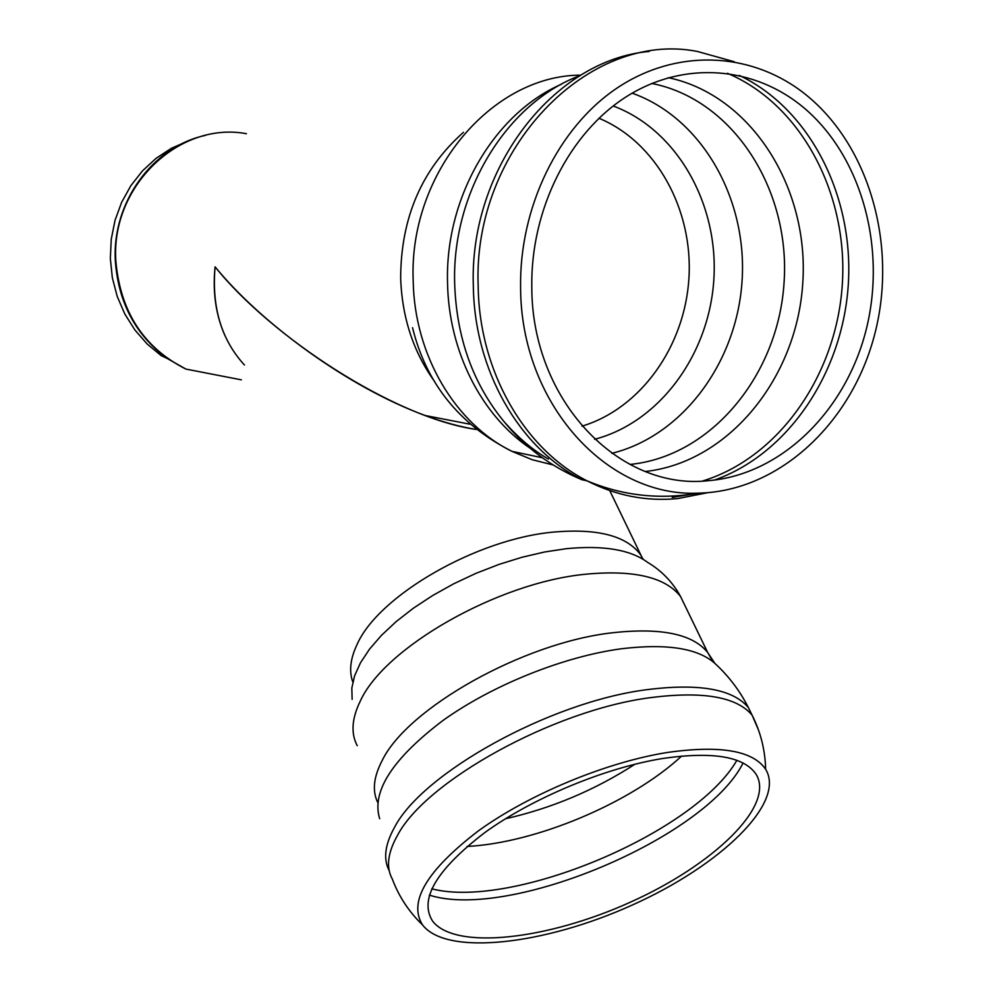 <?xml version="1.0" encoding="UTF-8"?>
<svg xmlns="http://www.w3.org/2000/svg" width="993" height="993" viewBox="0 0 993 993"><rect width="100%" height="100%" fill="white"/><g stroke="black" fill="none" stroke-linecap="round" stroke-linejoin="round"><path stroke-width="1.49" d="M205.377 135.408C152.686 146.567 111.986 202.423 115.337 260.787C118.279 302.517 135.631 335.113 167.37 358.572L161.201 355.643L147.088 343.926L134.837 329.912L124.783 313.949L117.211 296.423L112.346 277.804L110.335 258.577L111.241 239.239L115.039 220.309L121.642 202.299L130.865 185.679L142.458 170.895L156.087 158.321L171.404 148.292L187.975 141.031M244.477 365.027C221.365 339.842 211.571 307.11 215.084 266.832C260.538 322.551 347.649 387.133 425.24 415.521C443.523 422.286 460.491 426.94 476.144 429.46C393.464 417.457 270.444 336.155 215.084 266.832C212.502 292.252 215.841 315.277 225.101 335.932M531.789 287.039C530.585 209.386 569.299 132.615 626.856 96.383C684.512 60.139 754.792 66.407 804.02 107.889C862.445 157.279 886.786 249.727 865.908 330.768C845.093 411.834 780.759 474.84 708.108 480.711C619.396 490.666 531.764 400.899 531.789 287.039M520.593 287.548C519.302 207.152 558.302 127.414 617.1 88.017C676.022 48.657 748.71 51.723 801.525 91.331C868.763 141.937 897.97 244.34 874.845 333.76C851.932 423.254 778.76 491.659 698.116 493.149C607.294 497.443 520.779 403.94 520.593 287.548M662.84 758.466C713.21 751.242 744.353 756.592 756.269 774.528C774.999 806.229 712.9 865.3 630.344 902.19C548.062 939.527 455.601 950.512 432.7 921.268C418.748 899.608 436.064 870.067 484.683 832.655C532.496 798 605.134 767.75 662.84 758.466M667.172 752.495C720.037 744.986 752.855 750.559 765.628 769.227C786.208 802.89 719.987 865.859 632.293 905.033C544.884 944.691 446.44 956.346 422.497 924.855C408.098 901.83 426.717 870.513 478.316 830.918C529.108 794.214 606.127 762.239 667.172 752.495M241.349 379.835L185.914 369.086C143.575 347.662 120.215 311.579 115.833 260.824C110.744 185.952 179.249 121.072 246.425 133.695M434.624 381.585C413.336 351.907 402.016 317.412 400.663 278.09C400.874 217.802 421.814 169.195 463.495 132.292M598.94 118.241C656.385 142.073 693.151 209.759 688.943 278.003C684.897 346.284 640.77 408.483 581.997 426.171M651.756 83.449C733.492 99.449 790.54 190.023 784.073 282.471C778.375 374.994 711.211 456.606 629.847 464.451M632.156 93.168C702.014 117.944 747.419 198.885 742.094 280.498C737.079 362.172 682.638 435.989 611.787 453.342M668.339 77.677C751.825 95.278 809.444 188.484 802.754 283.34C796.796 378.296 728.589 462.291 645.388 471.489M727.422 73.296C802.034 104.836 848.519 194.988 842.263 285.202C836.193 375.466 778.785 457.773 702.485 481.046M739.338 75.418C810.747 109.354 854.303 197.508 848.233 285.475C842.25 373.517 787.883 454.235 714.352 480.091M707.848 492.677L677.636 498.585C646.344 501.602 616.156 495.693 587.062 480.848C524.478 449.159 479.209 371.432 478.179 286.232C472.383 148.813 588.961 29.802 697.496 51.487L734.323 61.752M548.434 459.051C533.005 450.263 518.209 437.776 504.034 421.615C525.049 447.384 551.09 466.797 582.171 479.83L581.91 479.693C519.513 448.128 474.369 370.737 473.326 285.922C469.031 168.971 553.722 59.63 649.273 51.462M692.555 494.067L672.211 497.394M504.034 421.615C473.003 383.819 456.544 337.868 454.67 283.737C451.728 192.22 506.815 102.589 580.272 75.505M530.063 448.178C481.58 415.471 448.625 351.435 447.545 282.906C444.889 197.731 493.794 113.748 561.38 84.268M553.126 464.96L532.211 459.722L511.991 451.356C455.402 423.788 414.379 355.42 413.187 280.758C408.607 173.477 491.411 75.145 580.88 75.145M613.178 105.978C677.139 129.773 718.634 204.124 713.868 279.17C709.35 354.265 659.687 422.286 594.621 439.291M634.974 764.213C595.006 790.056 551.835 808.252 505.449 818.778M681.67 756.045C630.965 802.977 535.997 842.958 467.07 846.446M736.868 760.328C695.237 832.866 512.587 909.7 431.744 888.822M743.074 762.996C705.812 837.931 508.826 920.772 429.348 895.115M422.484 924.855C408.979 911.859 398.925 896.617 392.347 879.128C385.929 867.497 387.618 852.962 397.423 835.51C425.414 781.33 553.324 710.293 650.018 697.707C702.548 690.905 736.57 696.726 752.098 715.146L758.54 730.14M389.231 870.749C383.124 859.119 384.874 844.683 394.469 827.454C422.273 773.088 549.812 702.101 646.356 689.738C698.799 683.06 732.809 689.005 748.387 707.575L754.345 719.801M379.661 818.716C371.345 791.62 392.384 758.913 442.791 720.608C492.143 685.182 563.763 656.435 621.593 648.739C667.917 643.241 699.42 648.491 716.09 664.516C729.334 676.916 740.095 691.277 748.399 707.587L752.098 715.146C760.65 732.04 765.156 750.063 765.628 769.227M377.75 802.493C372.09 790.962 373.567 776.96 382.193 760.489C407.341 708.27 523.075 642.831 611.973 632.826C660.779 627.377 692.68 633.931 707.686 652.488L712.055 660.109M357.244 745.693C350.752 733.442 351.745 718.609 360.248 701.182C384.179 647.784 497.332 582.779 585.175 574.264C633.41 569.634 665.198 577.032 680.54 596.47L686.511 608.796M352.143 699.345L351.82 688.075L354.6 675.786L360.521 662.728L369.52 649.137L381.498 635.309L396.219 621.556L413.411 608.175L432.725 595.477L453.727 583.785L475.932 573.358L498.846 564.458L521.908 557.284L544.598 551.984L566.382 548.682C603.409 545.12 630.505 549.688 647.659 562.386C661.673 570.752 672.621 582.109 680.54 596.47L707.686 652.488L714.836 663.312M352.813 682.054C348.915 671.28 350.306 658.818 356.983 644.68C378.072 595.937 476.615 538.702 554.156 532.025C597.389 528.363 626.049 535.736 640.137 554.144L643.29 559.407M185.914 369.086L167.37 358.572M469.863 424.185L425.24 415.521M581.91 479.693L587.062 480.848C622.673 495.743 659.712 499.839 698.191 493.149M542.377 457.761L511.991 451.356C459.387 424.644 426.233 383.422 412.542 327.69M610.037 491.212L642.843 559.146"/></g></svg>
